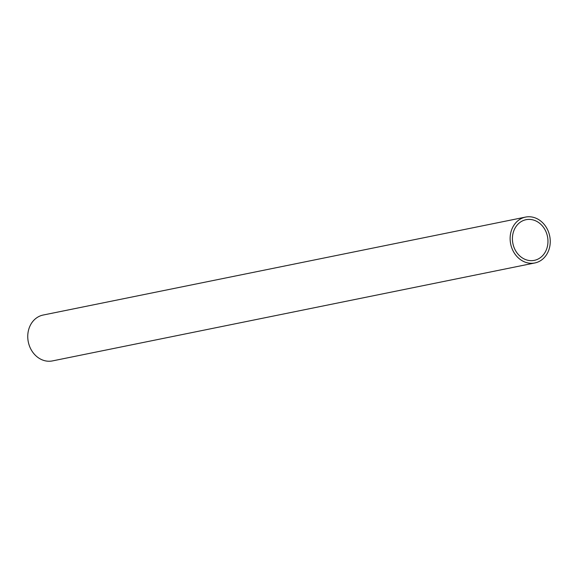 <?xml version="1.0" encoding="UTF-8"?>
<svg xmlns="http://www.w3.org/2000/svg" width="578" height="578" viewBox="0 0 578 578"><rect width="100%" height="100%" fill="white"/><g stroke="black" fill="none" stroke-linecap="round" stroke-linejoin="round"><path stroke-width="0.87" d="M540.083 260.96A23.402 19.912 -101.5 0 1 534.845 262.961A23.402 19.912 -101.5 0 1 511.523 247.167A23.402 19.912 -101.5 0 1 520.294 219.091A23.402 19.912 -101.5 0 1 525.532 217.09A23.402 19.912 -101.5 0 1 548.854 232.883A23.402 19.912 -101.5 0 1 540.083 260.96M525.532 217.09L43.155 315.039A23.402 19.912 78.5 0 0 37.917 317.04A23.402 19.912 78.5 0 0 29.146 345.117A23.402 19.912 78.5 0 0 52.468 360.91L534.845 262.961M521.421 221.468A20.743 17.651 -101.5 0 1 526.059 219.698A20.743 17.651 -101.5 0 1 546.73 233.7A20.743 17.651 -101.5 0 1 538.956 258.583A20.743 17.651 -101.5 0 1 534.318 260.36A20.743 17.651 -101.5 0 1 513.647 246.358A20.743 17.651 -101.5 0 1 521.421 221.468"/></g></svg>
